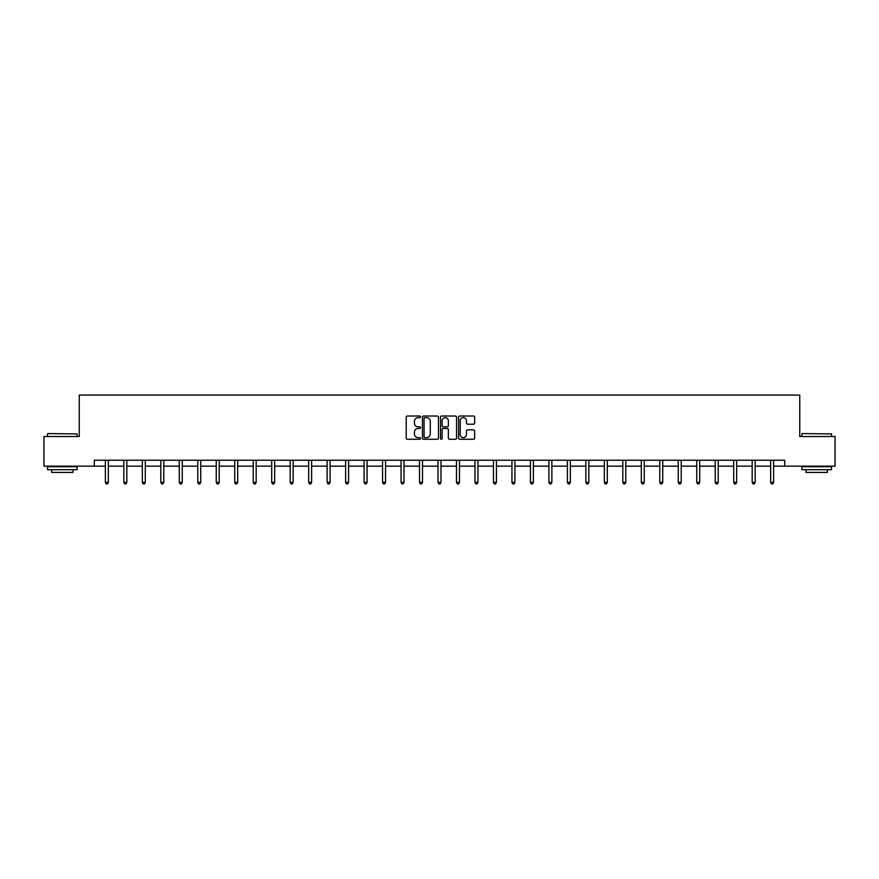 <?xml version="1.0" encoding="UTF-8"?>
<svg xmlns="http://www.w3.org/2000/svg" width="879" height="879" viewBox="0 0 879 879"><rect width="100%" height="100%" fill="white"/><g stroke="black" fill="none" stroke-linecap="round" stroke-linejoin="round"><path stroke-width="1.32" d="M420.547 416.833A0.813 0.813 0 0 0 419.733 416.009L407.373 416.009A1.165 1.165 0 0 0 406.219 417.173L406.219 438.105A1.165 1.165 0 0 0 407.373 439.269L419.733 439.269A0.813 0.813 0 0 0 420.547 438.456A0.813 0.813 0 0 0 419.733 437.643L418.129 437.643A3.725 3.725 0 0 1 414.416 433.918L414.416 432.171A3.725 3.725 0 0 1 418.129 428.458L419.733 428.458A0.813 0.813 0 0 0 420.547 427.644A0.813 0.813 0 0 0 419.733 426.831L418.129 426.831A3.725 3.725 0 0 1 414.416 423.107L414.416 421.36A3.725 3.725 0 0 1 418.129 417.646L419.733 417.646A0.813 0.813 0 0 0 420.547 416.833M473.484 424.216A1.165 1.165 0 0 0 474.649 423.052L474.649 417.173A1.165 1.165 0 0 0 473.484 416.009L459.761 416.009A1.165 1.165 0 0 0 458.596 417.173L458.596 438.105A1.165 1.165 0 0 0 459.761 439.269L473.484 439.269A1.165 1.165 0 0 0 474.649 438.105L474.649 431.018A1.165 1.165 0 0 0 473.484 429.853L467.606 429.853A1.165 1.165 0 0 0 466.452 431.018L466.452 434.534A3.109 3.109 0 0 1 463.343 437.643A3.109 3.109 0 0 1 460.222 434.534L460.222 420.755A3.109 3.109 0 0 1 463.343 417.646A3.109 3.109 0 0 1 466.452 420.755L466.452 423.052A1.165 1.165 0 0 0 467.606 424.216L473.484 424.216M94.295 466.145L43.95 466.145L43.95 436.522L79.253 436.522L79.253 395.067L799.747 395.067L799.747 436.522L835.05 436.522L835.05 466.145L784.705 466.145L784.705 460.222L94.295 460.222L94.295 466.145L105.37 466.145M438.478 417.173A1.165 1.165 0 0 0 437.324 416.009L423.601 416.009A1.165 1.165 0 0 0 422.436 417.173L422.436 438.105A1.165 1.165 0 0 0 423.601 439.269L437.324 439.269A1.165 1.165 0 0 0 438.478 438.105L438.478 417.173M441.676 416.009L455.399 416.009A1.165 1.165 0 0 1 456.564 417.173L456.564 438.105A1.165 1.165 0 0 1 455.399 439.269L449.532 439.269A1.165 1.165 0 0 1 448.367 438.105L448.367 429.622A1.165 1.165 0 0 0 447.202 428.458L443.313 428.458A1.165 1.165 0 0 0 442.148 429.622L442.148 438.456A0.813 0.813 0 0 1 441.335 439.269A0.813 0.813 0 0 1 440.522 438.456L440.522 417.173A1.165 1.165 0 0 1 441.676 416.009M108.337 466.145L123.851 466.145M126.818 466.145L142.332 466.145M145.299 466.145L160.813 466.145M163.78 466.145L179.294 466.145M182.261 466.145L197.775 466.145M200.742 466.145L216.256 466.145M219.212 466.145L234.737 466.145M237.693 466.145L253.218 466.145M256.174 466.145L271.699 466.145M274.655 466.145L290.18 466.145M293.136 466.145L308.661 466.145M311.616 466.145L327.142 466.145M330.097 466.145L345.623 466.145M348.578 466.145L364.093 466.145M367.059 466.145L382.574 466.145M385.54 466.145L401.055 466.145M404.021 466.145L419.536 466.145M422.502 466.145L438.017 466.145M440.983 466.145L456.498 466.145M459.464 466.145L474.979 466.145M477.945 466.145L493.46 466.145M496.426 466.145L511.941 466.145M514.907 466.145L530.422 466.145M533.377 466.145L548.903 466.145M551.858 466.145L567.384 466.145M570.339 466.145L585.864 466.145M588.82 466.145L604.345 466.145M607.301 466.145L622.826 466.145M625.782 466.145L641.307 466.145M644.263 466.145L659.788 466.145M662.744 466.145L678.258 466.145M681.225 466.145L696.739 466.145M699.706 466.145L715.22 466.145M718.187 466.145L733.701 466.145M736.668 466.145L752.182 466.145M755.149 466.145L770.663 466.145M773.63 466.145L784.705 466.145M424.876 417.646A0.813 0.813 0 0 0 424.063 418.459L424.063 436.83A0.813 0.813 0 0 0 424.876 437.643L426.568 437.643A3.725 3.725 0 0 0 430.281 433.918L430.281 421.36A3.725 3.725 0 0 0 426.568 417.646L424.876 417.646M448.367 420.81A3.109 3.109 0 0 0 445.257 417.701A3.109 3.109 0 0 0 442.148 420.81L442.148 425.667A1.165 1.165 0 0 0 443.313 426.831L447.202 426.831A1.165 1.165 0 0 0 448.367 425.667L448.367 420.81M108.491 460.222L108.425 460.398A1.187 1.187 0 0 0 108.337 460.838L108.337 482.395L105.37 482.395L105.37 460.838A1.187 1.187 0 0 0 105.293 460.398L105.216 460.222M108.337 482.395L107.447 483.933L106.26 483.933L105.37 482.395M47.862 433.567L77.121 433.918L47.862 433.567M62.31 469.694L47.499 469.694L47.499 466.738L77.121 466.738L77.121 469.694L62.31 469.694M72.979 469.694L72.979 472.419L51.652 472.419L51.652 469.694M802.23 433.567L831.501 433.918L802.23 433.567M816.69 469.694L801.879 469.694L801.879 466.738L831.501 466.738L831.501 469.694L816.69 469.694M827.348 469.694L827.348 472.419L806.021 472.419L806.021 469.694M126.972 460.222L126.906 460.398A1.187 1.187 0 0 0 126.818 460.838L126.818 482.395L123.851 482.395L123.851 460.838A1.187 1.187 0 0 0 123.763 460.398L123.697 460.222M126.818 482.395L125.928 483.933L124.741 483.933L123.851 482.395M145.453 460.222L145.387 460.398A1.187 1.187 0 0 0 145.299 460.838L145.299 482.395L142.332 482.395L142.332 460.838A1.187 1.187 0 0 0 142.244 460.398L142.178 460.222M145.299 482.395L144.409 483.933L143.222 483.933L142.332 482.395M163.933 460.222L163.857 460.398A1.187 1.187 0 0 0 163.78 460.838L163.78 482.395L160.813 482.395L160.813 460.838A1.187 1.187 0 0 0 160.725 460.398L160.659 460.222M163.78 482.395L162.89 483.933L161.703 483.933L160.813 482.395M182.414 460.222L182.338 460.398A1.187 1.187 0 0 0 182.261 460.838L182.261 482.395L179.294 482.395L179.294 460.838A1.187 1.187 0 0 0 179.206 460.398L179.14 460.222M182.261 482.395L181.371 483.933L180.184 483.933L179.294 482.395M200.895 460.222L200.819 460.398A1.187 1.187 0 0 0 200.742 460.838L200.742 482.395L197.775 482.395L197.775 460.838A1.187 1.187 0 0 0 197.687 460.398L197.621 460.222M200.742 482.395L199.852 483.933L198.665 483.933L197.775 482.395M219.376 460.222L219.3 460.398A1.187 1.187 0 0 0 219.212 460.838L219.212 482.395L216.256 482.395L216.256 460.838A1.187 1.187 0 0 0 216.168 460.398L216.102 460.222M219.212 482.395L218.333 483.933L217.146 483.933L216.256 482.395M237.857 460.222L237.78 460.398A1.187 1.187 0 0 0 237.693 460.838L237.693 482.395L234.737 482.395L234.737 460.838A1.187 1.187 0 0 0 234.649 460.398L234.583 460.222M237.693 482.395L236.814 483.933L235.627 483.933L234.737 482.395M256.338 460.222L256.261 460.398A1.187 1.187 0 0 0 256.174 460.838L256.174 482.395L253.218 482.395L253.218 460.838A1.187 1.187 0 0 0 253.13 460.398L253.064 460.222M256.174 482.395L255.295 483.933L254.108 483.933L253.218 482.395M274.808 460.222L274.742 460.398A1.187 1.187 0 0 0 274.655 460.838L274.655 482.395L271.699 482.395L271.699 460.838A1.187 1.187 0 0 0 271.611 460.398L271.545 460.222M274.655 482.395L273.765 483.933L272.589 483.933L271.699 482.395M293.289 460.222L293.223 460.398A1.187 1.187 0 0 0 293.136 460.838L293.136 482.395L290.18 482.395L290.18 460.838A1.187 1.187 0 0 0 290.092 460.398L290.026 460.222M293.136 482.395L292.246 483.933L291.07 483.933L290.18 482.395M311.77 460.222L311.704 460.398A1.187 1.187 0 0 0 311.616 460.838L311.616 482.395L308.661 482.395L308.661 460.838A1.187 1.187 0 0 0 308.573 460.398L308.496 460.222M311.616 482.395L310.726 483.933L309.551 483.933L308.661 482.395M330.251 460.222L330.185 460.398A1.187 1.187 0 0 0 330.097 460.838L330.097 482.395L327.142 482.395L327.142 460.838A1.187 1.187 0 0 0 327.054 460.398L326.977 460.222M330.097 482.395L329.207 483.933L328.021 483.933L327.142 482.395M348.732 460.222L348.666 460.398A1.187 1.187 0 0 0 348.578 460.838L348.578 482.395L345.623 482.395L345.623 460.838A1.187 1.187 0 0 0 345.535 460.398L345.458 460.222M348.578 482.395L347.688 483.933L346.502 483.933L345.623 482.395M367.213 460.222L367.147 460.398A1.187 1.187 0 0 0 367.059 460.838L367.059 482.395L364.093 482.395L364.093 460.838A1.187 1.187 0 0 0 364.016 460.398L363.939 460.222M367.059 482.395L366.169 483.933L364.983 483.933L364.093 482.395M385.694 460.222L385.628 460.398A1.187 1.187 0 0 0 385.54 460.838L385.54 482.395L382.574 482.395L382.574 460.838A1.187 1.187 0 0 0 382.497 460.398L382.42 460.222M385.54 482.395L384.65 483.933L383.464 483.933L382.574 482.395M404.175 460.222L404.109 460.398A1.187 1.187 0 0 0 404.021 460.838L404.021 482.395L401.055 482.395L401.055 460.838A1.187 1.187 0 0 0 400.978 460.398L400.901 460.222M404.021 482.395L403.131 483.933L401.945 483.933L401.055 482.395M422.656 460.222L422.59 460.398A1.187 1.187 0 0 0 422.502 460.838L422.502 482.395L419.536 482.395L419.536 460.838A1.187 1.187 0 0 0 419.448 460.398L419.382 460.222M422.502 482.395L421.612 483.933L420.426 483.933L419.536 482.395M441.137 460.222L441.071 460.398A1.187 1.187 0 0 0 440.983 460.838L440.983 482.395L438.017 482.395L438.017 460.838A1.187 1.187 0 0 0 437.929 460.398L437.863 460.222M440.983 482.395L440.093 483.933L438.907 483.933L438.017 482.395M459.618 460.222L459.552 460.398A1.187 1.187 0 0 0 459.464 460.838L459.464 482.395L456.498 482.395L456.498 460.838A1.187 1.187 0 0 0 456.41 460.398L456.344 460.222M459.464 482.395L458.574 483.933L457.388 483.933L456.498 482.395M478.099 460.222L478.022 460.398A1.187 1.187 0 0 0 477.945 460.838L477.945 482.395L474.979 482.395L474.979 460.838A1.187 1.187 0 0 0 474.891 460.398L474.825 460.222M477.945 482.395L477.055 483.933L475.869 483.933L474.979 482.395M496.58 460.222L496.503 460.398A1.187 1.187 0 0 0 496.426 460.838L496.426 482.395L493.46 482.395L493.46 460.838A1.187 1.187 0 0 0 493.372 460.398L493.306 460.222M496.426 482.395L495.536 483.933L494.35 483.933L493.46 482.395M515.061 460.222L514.984 460.398A1.187 1.187 0 0 0 514.907 460.838L514.907 482.395L511.941 482.395L511.941 460.838A1.187 1.187 0 0 0 511.853 460.398L511.787 460.222M514.907 482.395L514.017 483.933L512.831 483.933L511.941 482.395M533.542 460.222L533.465 460.398A1.187 1.187 0 0 0 533.377 460.838L533.377 482.395L530.422 482.395L530.422 460.838A1.187 1.187 0 0 0 530.334 460.398L530.268 460.222M533.377 482.395L532.498 483.933L531.312 483.933L530.422 482.395M552.023 460.222L551.946 460.398A1.187 1.187 0 0 0 551.858 460.838L551.858 482.395L548.903 482.395L548.903 460.838A1.187 1.187 0 0 0 548.815 460.398L548.749 460.222M551.858 482.395L550.979 483.933L549.793 483.933L548.903 482.395M570.504 460.222L570.427 460.398A1.187 1.187 0 0 0 570.339 460.838L570.339 482.395L567.384 482.395L567.384 460.838A1.187 1.187 0 0 0 567.296 460.398L567.23 460.222M570.339 482.395L569.449 483.933L568.274 483.933L567.384 482.395M588.974 460.222L588.908 460.398A1.187 1.187 0 0 0 588.82 460.838L588.82 482.395L585.864 482.395L585.864 460.838A1.187 1.187 0 0 0 585.777 460.398L585.711 460.222M588.82 482.395L587.93 483.933L586.754 483.933L585.864 482.395M607.455 460.222L607.389 460.398A1.187 1.187 0 0 0 607.301 460.838L607.301 482.395L604.345 482.395L604.345 460.838A1.187 1.187 0 0 0 604.258 460.398L604.192 460.222M607.301 482.395L606.411 483.933L605.235 483.933L604.345 482.395M625.936 460.222L625.87 460.398A1.187 1.187 0 0 0 625.782 460.838L625.782 482.395L622.826 482.395L622.826 460.838A1.187 1.187 0 0 0 622.739 460.398L622.662 460.222M625.782 482.395L624.892 483.933L623.705 483.933L622.826 482.395M644.417 460.222L644.351 460.398A1.187 1.187 0 0 0 644.263 460.838L644.263 482.395L641.307 482.395L641.307 460.838A1.187 1.187 0 0 0 641.22 460.398L641.143 460.222M644.263 482.395L643.373 483.933L642.186 483.933L641.307 482.395M662.898 460.222L662.832 460.398A1.187 1.187 0 0 0 662.744 460.838L662.744 482.395L659.788 482.395L659.788 460.838A1.187 1.187 0 0 0 659.7 460.398L659.624 460.222M662.744 482.395L661.854 483.933L660.667 483.933L659.788 482.395M681.379 460.222L681.313 460.398A1.187 1.187 0 0 0 681.225 460.838L681.225 482.395L678.258 482.395L678.258 460.838A1.187 1.187 0 0 0 678.181 460.398L678.105 460.222M681.225 482.395L680.335 483.933L679.148 483.933L678.258 482.395M699.86 460.222L699.794 460.398A1.187 1.187 0 0 0 699.706 460.838L699.706 482.395L696.739 482.395L696.739 460.838A1.187 1.187 0 0 0 696.662 460.398L696.586 460.222M699.706 482.395L698.816 483.933L697.629 483.933L696.739 482.395M718.341 460.222L718.275 460.398A1.187 1.187 0 0 0 718.187 460.838L718.187 482.395L715.22 482.395L715.22 460.838A1.187 1.187 0 0 0 715.143 460.398L715.066 460.222M718.187 482.395L717.297 483.933L716.11 483.933L715.22 482.395M736.822 460.222L736.756 460.398A1.187 1.187 0 0 0 736.668 460.838L736.668 482.395L733.701 482.395L733.701 460.838A1.187 1.187 0 0 0 733.613 460.398L733.547 460.222M736.668 482.395L735.778 483.933L734.591 483.933L733.701 482.395M755.303 460.222L755.237 460.398A1.187 1.187 0 0 0 755.149 460.838L755.149 482.395L752.182 482.395L752.182 460.838A1.187 1.187 0 0 0 752.094 460.398L752.028 460.222M755.149 482.395L754.259 483.933L753.072 483.933L752.182 482.395M773.784 460.222L773.707 460.398A1.187 1.187 0 0 0 773.63 460.838L773.63 482.395L770.663 482.395L770.663 460.838A1.187 1.187 0 0 0 770.575 460.398L770.509 460.222M773.63 482.395L772.74 483.933L771.553 483.933L770.663 482.395M47.499 436.522L47.499 433.918M54.256 466.738L54.256 466.145M70.364 466.738L70.364 466.145M77.121 436.522L77.121 433.918M801.879 436.522L801.879 433.918M808.636 466.738L808.636 466.145M824.744 466.738L824.744 466.145M831.501 436.522L831.501 433.918"/></g></svg>
